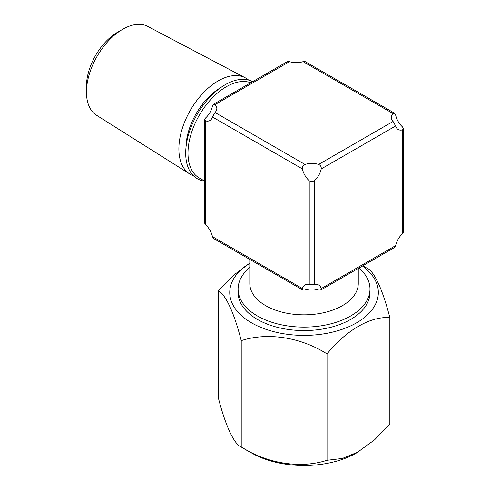 <?xml version="1.0" encoding="UTF-8"?>
<svg xmlns="http://www.w3.org/2000/svg" width="490" height="490" viewBox="0 0 490 490"><rect width="100%" height="100%" fill="white"/><g stroke="black" fill="none" stroke-linecap="round" stroke-linejoin="round"><path stroke-width="0.73" d="M249.82 263.185A74.29 42.887 0 0 0 251.517 322.83A74.29 42.887 0 0 0 353.351 324.582A74.29 42.887 0 0 0 362.453 265.997M362.827 265.782L366.857 268.11C373.852 270.615 382.721 289.517 389.844 317.649C370.581 316.093 346.277 330.15 327.038 353.909C300.94 337.31 267.834 331.975 241.233 340.636C234.245 313.006 225.369 293.682 218.246 291.097L233.485 275.3L249.82 263.148M218.246 291.097L218.246 397.464C225.235 425.093 234.11 444.418 241.233 447.002L251.517 452.938A74.29 42.887 0 0 0 356.579 452.938L374.611 439.806L389.844 424.009L389.844 317.649M241.233 340.636L241.233 447.002C267.332 463.601 300.437 468.936 327.038 460.275L342.277 458.481L358.441 451.86M249.82 267.387A65.936 38.067 0 0 0 238.109 289.051L238.109 292.499A65.936 38.067 0 0 0 278.81 327.669A65.936 38.067 0 0 0 350.668 319.419A65.936 38.067 0 0 0 369.981 292.499L369.981 289.051A65.936 38.067 0 0 0 358.986 267.999M327.038 460.275L327.038 353.909M86.454 92.102L86.454 86.13A43.971 25.388 120 0 1 117.545 32.273L122.721 29.284A51.291 29.614 120 0 0 86.454 92.102A51.291 29.614 120 0 0 96.512 115.242L189.771 173.981A55.529 32.064 120 0 0 193.434 175.763M248.663 80.103A55.529 32.064 120 0 0 245.288 77.824A55.529 32.064 120 0 0 218.148 80.917A55.529 32.064 120 0 0 182.035 129.293A55.529 32.064 120 0 0 189.771 173.981M204.544 181.116A55.848 32.242 -60 0 1 187.186 139.883A55.848 32.242 -60 0 1 225.192 84.727A55.848 32.242 -60 0 1 252.607 81.683M250.745 82.755A54.225 31.305 120 0 0 226.337 86.718A54.225 31.305 120 0 0 190.916 134.499A54.225 31.305 120 0 0 199.228 177.944L204.544 181.018M249.82 259.443L249.82 283.526A54.225 31.305 0 0 0 283.293 312.449A54.225 31.305 0 0 0 342.388 305.662A54.225 31.305 0 0 0 358.27 283.526L358.27 268.416M238.109 289.051A65.936 38.067 0 0 0 278.81 324.221A65.936 38.067 0 0 0 350.668 315.97A65.936 38.067 0 0 0 369.981 289.051M204.544 119.756L205.616 117.925A13.806 7.969 120 0 0 212.433 106.11L213.487 104.266L215.024 104.615A13.806 7.969 180 0 1 216.831 108.553A13.806 7.969 180 0 1 215.024 112.492L212.433 116.981A13.806 7.969 60 0 1 209.928 120.509A13.806 7.969 60 0 1 205.616 120.92L204.544 119.756L204.544 222.975L205.616 224.806A13.806 7.969 60 0 1 212.433 236.621L213.487 238.465L302.875 290.074L302.404 288.561A13.806 7.969 60 0 1 304.915 285.033A13.806 7.969 60 0 1 309.227 284.623L314.409 284.623A13.806 7.969 -60 0 1 318.721 285.033A13.806 7.969 -60 0 1 321.226 288.561L320.76 290.074L318.635 290.055A13.806 7.969 -0 0 0 304.994 290.055L302.875 290.074M309.227 180.737A13.806 7.969 60 0 1 302.404 168.921C302.177 166.796 303.041 165.302 304.994 164.438A13.806 7.969 180 0 1 318.635 164.438C320.589 165.302 321.452 166.796 321.226 168.921A13.806 7.969 -60 0 1 314.409 180.737C312.681 181.998 310.954 181.998 309.227 180.737L309.227 284.623M393.066 121.465A13.806 7.969 180 0 1 391.259 117.526A13.806 7.969 180 0 1 393.066 113.588L394.603 113.239L395.657 115.083A13.806 7.969 60 0 0 402.474 126.898L403.546 128.729L402.474 129.893A13.806 7.969 -60 0 1 398.162 129.483A13.806 7.969 -60 0 1 395.657 125.954L393.066 121.465L318.635 164.438M394.603 113.239L305.215 61.636L303.096 61.648A13.806 7.969 180 0 1 289.455 61.648L287.33 61.636L213.487 104.266M320.76 290.074L394.603 247.438L395.657 245.594A13.806 7.969 -60 0 1 402.474 233.779L403.546 231.948L403.546 128.729M245.288 77.824L147.79 26.429A51.291 29.614 120 0 0 122.721 29.284L117.545 32.273M220.574 87.704A49.343 28.487 120 0 0 185.973 147.637M205.616 120.92L205.616 224.806M212.433 236.621L302.404 288.561M302.404 168.921L212.433 116.981M289.455 61.648L215.024 104.615M215.024 112.492L304.994 164.438M393.066 113.588L303.096 61.648M314.409 180.737L314.409 284.623M321.226 288.561L395.657 245.594M402.474 233.779L402.474 129.893M395.657 125.954L321.226 168.921"/></g></svg>
